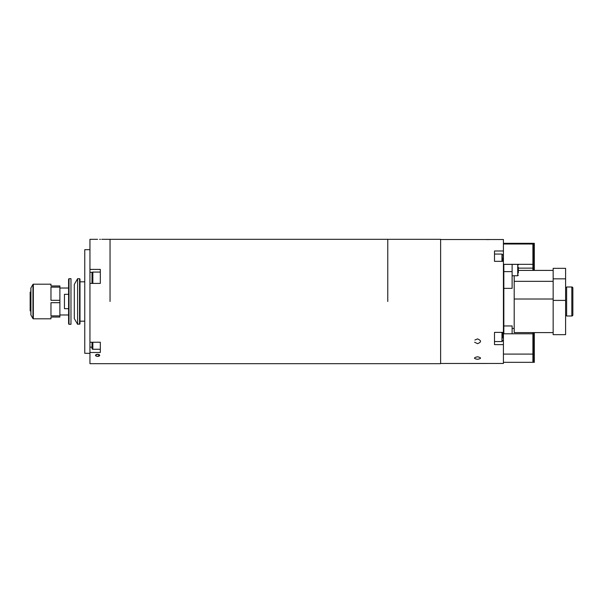 <?xml version="1.0" encoding="UTF-8"?>
<svg xmlns="http://www.w3.org/2000/svg" width="603" height="603" viewBox="0 0 603 603"><rect width="100%" height="100%" fill="white"/><g stroke="black" fill="none" stroke-linecap="round" stroke-linejoin="round"><path stroke-width="0.9" d="M387.767 301.5L387.767 239.323L387.767 301.5M110.047 301.5L110.047 239.323L110.047 301.5M79.581 324.301L79.581 278.699L77.606 278.699L77.606 324.301L79.995 323.886L79.995 279.114L79.581 278.699M77.606 324.301L74.297 318.557L74.297 284.443L77.606 278.699M59.885 314.97L68.599 314.97M68.599 294.317L64.453 294.317L64.453 308.683L68.599 308.683M59.885 288.03L68.599 288.03M68.599 323.886L68.599 279.114L69.013 278.699L69.013 324.301L68.599 323.886M69.013 324.301L70.981 324.301L70.981 278.699L69.013 278.699M30.866 306.098L30.15 305.894L30.866 306.641M30.866 311.238L30.15 310.824L30.866 311.238M30.15 306.43L30.15 310.824M30.866 291.762L30.15 292.176L30.866 291.762M30.866 296.359L30.15 296.57L30.15 297.106L30.866 296.902M30.15 292.176L30.15 296.57M30.15 297.106L30.15 305.894M59.885 302.683L59.885 300.317L50.969 300.317L50.969 287.141L59.885 287.141L59.885 285.958L50.969 285.958L50.969 284.194L33.323 284.194A0.415 0.415 0 0 0 32.961 284.405L30.926 287.933A0.415 0.415 0 0 0 30.866 288.136L30.866 314.864A0.415 0.415 0 0 0 30.926 315.067L32.961 318.595A0.415 0.415 0 0 0 33.323 318.806L50.969 318.806L50.969 317.042L59.885 317.042L59.885 302.683L50.969 302.683L50.969 315.859L59.885 315.859M59.885 300.317L59.885 287.141M99.683 239.323C102.344 239.323 102.344 239.323 99.683 239.323C97.023 239.323 97.023 239.323 99.683 239.323M97.611 356.381A2.073 1.033 180 0 0 99.683 355.348A2.073 1.033 180 0 0 97.611 354.308A2.073 1.033 180 0 0 95.538 355.348A2.073 1.033 180 0 0 97.611 356.381M99.683 239.361C102.359 239.323 102.359 239.323 99.683 239.361C97.008 239.323 97.008 239.323 99.683 239.361L100.46 239.353M97.611 239.323L89.945 239.323L89.945 269.398L100.309 269.398L100.309 283.41L89.945 283.41L89.945 363.677L440.62 363.677L440.62 239.323L101.756 239.323M97.611 356.35L99.683 355.348L97.611 354.278L95.538 355.348M89.945 269.398L89.945 283.41M89.945 352.484L100.309 352.484L100.309 342.225L89.945 342.225M89.945 249.687L84.759 249.687L84.759 353.313L89.945 353.313M100.309 272.074L92.847 272.074A0.829 0.829 0 0 0 92.018 272.903L92.018 283.41M100.309 342.225L100.309 349.265L92.847 349.265A0.829 0.829 0 0 1 92.018 348.436L92.018 342.225M486.84 239.61C490.85 239.527 490.85 239.527 486.84 239.61C482.83 239.527 482.83 239.527 486.84 239.61C490.85 239.527 490.85 239.527 486.84 239.61C482.83 239.527 482.83 239.527 486.84 239.61L487.42 239.602M488.845 239.579L488.166 239.595M474.885 340.047L477.508 338.901C481.526 340.544 481.526 342.127 477.516 343.665L474.636 342.225M477.516 359.305C473.498 358.544 473.498 357.7 477.508 356.78C481.526 357.692 481.526 358.536 477.516 359.305M489.033 239.572L488.053 239.595M440.62 239.527L503.422 239.527L503.422 250.984L494.505 250.984L494.505 261.34L503.422 261.34L503.422 363.458L440.62 363.473M502.796 256.132L503.422 256.132L503.422 261.31L503.422 250.984M503.422 332.381L494.505 332.381L494.505 344.63L503.422 344.63L503.422 334.303M503.422 301.5L503.422 311.065M502.796 332.381L502.796 337.921M494.505 332.381L494.505 334.303M502.796 336.112L502.796 334.303M534.303 270.408L534.303 244.011L533.527 244.011L533.527 243.303L534.303 243.303L534.303 244.011M534.303 264.318L533.527 264.318L533.527 244.011M533.527 260.383L532.909 260.383M533.527 247.946L532.909 247.946M532.909 270.408L532.909 244.011L503.422 244.011M532.909 264.318L503.422 264.318M502.796 261.31L502.796 257.7M534.303 268.139L533.527 268.139L533.527 264.318M533.527 264.197L532.909 264.197M532.909 268.139L518.339 268.139M503.837 268.139L503.422 268.139M533.527 270.408L533.527 268.139M503.837 275.021L503.422 275.021M533.527 247.238L532.909 247.238M532.909 244.011L532.909 243.303L503.422 243.303M534.303 354.097L533.527 354.097L533.527 362.335L534.303 362.335L534.303 333.791L533.527 333.791L533.527 332.592M533.527 354.097L533.527 333.791M533.527 350.162L532.909 350.162M533.527 337.725L532.909 337.725M503.422 362.335L532.909 362.335L532.909 333.791L503.422 333.791M532.909 354.097L503.422 354.097M533.527 358.401L532.909 358.401M534.303 333.791L534.303 332.592M532.909 333.791L532.909 332.592M419.892 239.361C422.567 239.323 422.567 239.323 419.892 239.361C417.223 239.323 417.223 239.323 419.892 239.361L419.892 239.361M418.407 239.338L417.977 239.331M553.162 278.842L553.162 268.343L565.599 268.343L565.599 278.842L553.162 278.842L553.162 300.4L565.599 300.4L565.599 278.842M565.599 300.4L565.599 334.657L553.162 334.657L553.162 300.4M512.12 328.447L514.193 328.447M503.422 299.013L503.837 299.013L503.837 281.345L503.422 281.345M503.837 299.013L503.837 332.592L503.422 332.592M518.339 270.408L553.162 270.408M553.162 299.013L553.162 281.345L514.193 281.345L514.193 299.013L553.162 299.013M514.193 299.013L514.193 332.592L553.162 332.592M514.193 275.759L514.193 281.345M571.817 316.01A1.033 1.033 0 0 0 572.85 314.97L572.85 288.03A1.033 1.033 0 0 0 571.817 286.99L571.817 316.01L566.632 316.01L566.632 286.99L571.817 286.99M572.85 295.515L572.85 304.492M512.12 333.791L512.12 325.952L503.837 325.952L503.837 333.791M512.12 275.759L517.721 275.759L517.721 264.363L512.12 264.363L512.12 288.362L503.837 288.362L503.837 264.363L512.12 264.363L512.12 273.408M518.339 273.046L518.339 267.076M33.323 284.194L33.323 318.806M32.961 284.405L32.961 318.595M30.926 287.933L30.926 315.067M92.251 272.322L89.945 272.322M92.018 347.14L89.945 347.14M92.847 272.074L92.847 283.41M92.847 342.225L92.847 349.265M502.796 340.431L503.422 340.431M494.505 341.554L501.967 341.554L501.967 332.381M501.967 261.34L501.967 254.059L502.796 254.888M512.12 271.629L503.837 271.629M84.759 281.812L79.995 281.812M84.759 321.188L79.995 321.188M501.967 341.554L502.796 340.725M494.505 254.059L501.967 254.059M565.599 315.384L566.632 315.384M565.599 287.616L566.632 287.616M517.721 275.759L518.339 275.141M517.721 264.363L518.339 264.981"/></g></svg>
